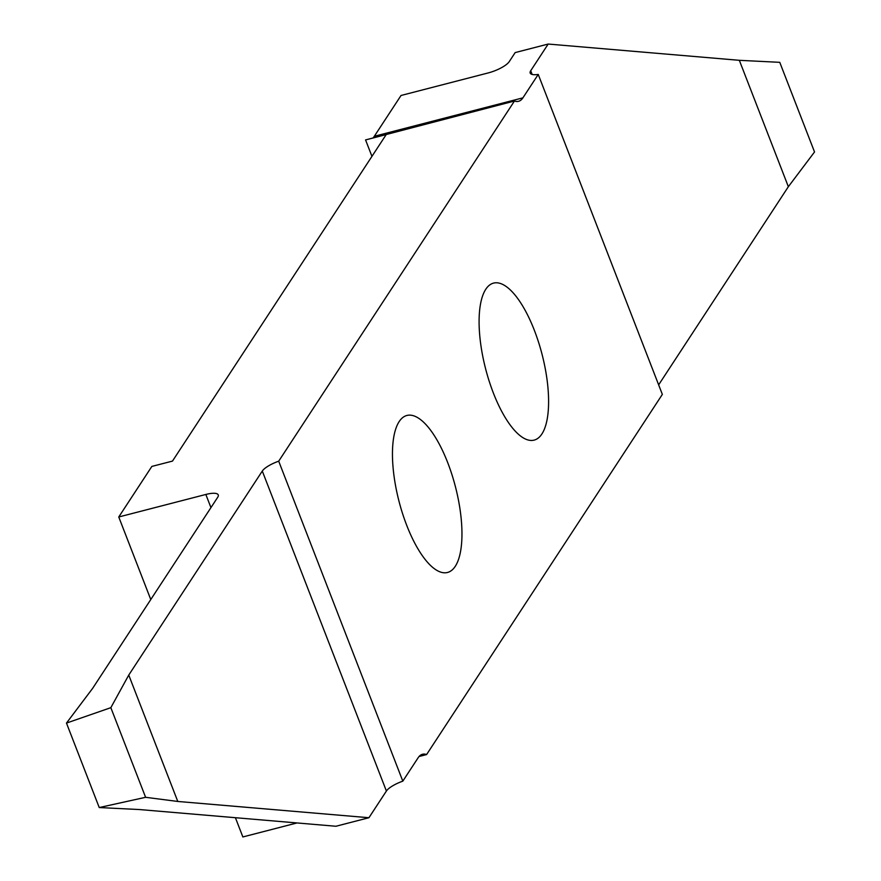 <?xml version="1.0" encoding="UTF-8"?>
<svg xmlns="http://www.w3.org/2000/svg" width="881" height="881" viewBox="0 0 881 881"><rect width="100%" height="100%" fill="white"/><g stroke="black" fill="none" stroke-linecap="round" stroke-linejoin="round"><path stroke-width="1.32" d="M534.349 330.287A81.085 29.139 75.5 0 0 493.547 283.109A81.085 29.139 75.5 0 0 493.338 392.937A81.085 29.139 75.5 0 0 534.15 440.115A81.085 29.139 75.5 0 0 534.349 330.287M447.713 462.646A81.085 29.139 75.5 0 0 406.901 415.469A81.085 29.139 75.5 0 0 406.703 525.296A81.085 29.139 75.5 0 0 447.504 572.474A81.085 29.139 75.5 0 0 447.713 462.646M296.996 822.953L242.859 836.95L235.403 817.711M150.772 599.532L118.759 516.982L205.835 494.461A18.27 5.297 158.8 0 1 218.257 494.913A18.27 5.297 158.8 0 1 217.728 497.247L92.648 688.336L66.471 723.081L110.841 707.674L128.758 675.066L262.296 471.06A18.27 5.297 158.8 0 1 278.704 461.181L402.815 781.15L418.145 757.737A45.68 16.42 -104.5 0 1 422.517 754.268A45.68 16.42 -104.5 0 1 426.602 754.554L662.347 394.402L538.236 74.433L522.907 97.846A45.68 16.42 -104.5 0 1 518.535 101.315A45.68 16.42 -104.5 0 1 514.449 101.029L278.704 461.181M371.947 156.366L365.56 139.925L386.197 134.584L172.478 461.093L151.851 466.423L118.759 516.982M514.449 101.029L365.56 139.925M373.39 137.513A45.68 16.42 75.5 0 0 374.326 136.269L522.907 97.846M538.236 74.433A18.27 5.297 158.8 0 1 530.186 73.079A18.27 5.297 158.8 0 1 530.714 70.744L548.18 44.05L515.165 52.585L509.24 61.637A18.27 5.297 158.8 0 1 488.118 72.958L401.031 95.478L374.326 136.269M368.93 817.722L335.914 826.257L139.672 809.562L99.234 807.547L145.607 797.305L177.786 801.457L368.93 817.722L386.407 791.028L262.296 471.06M402.815 781.15A18.27 5.297 -21.2 0 0 386.407 791.028M548.18 44.05L739.335 60.315L779.762 62.331L814.529 151.961L788.352 186.706L658.647 384.865M426.602 754.554L419.081 756.504M788.352 186.706L739.335 60.315M110.841 707.674L145.607 797.305M128.758 675.066L177.786 801.457M66.471 723.081L99.234 807.547M530.714 70.744L532.146 74.456M210.944 507.61L205.835 494.461"/></g></svg>
